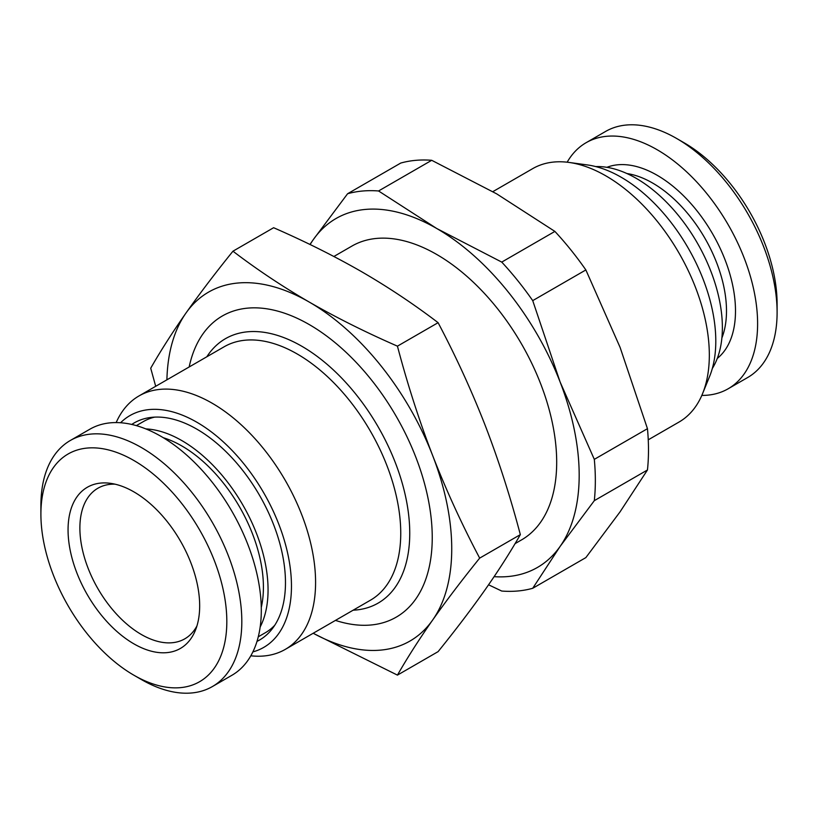 <?xml version="1.0" encoding="UTF-8"?>
<svg xmlns="http://www.w3.org/2000/svg" width="818" height="818" viewBox="0 0 818 818"><rect width="100%" height="100%" fill="white"/><g stroke="black" fill="none" stroke-linecap="round" stroke-linejoin="round"><path stroke-width="1.23" d="M378.56 190.972L436.74 228.508L501.741 262.097L554.89 231.412L496.71 193.876L431.71 160.297L378.56 190.972A219.469 126.708 60 0 0 347.589 193.743L313.376 239.521A201.443 116.299 60 0 1 436.74 228.508A201.443 116.299 60 0 1 560.095 381.965L594.308 459.358A219.469 126.708 60 0 1 594.308 500.667L560.095 546.444A201.443 116.299 -120 0 0 560.095 381.965L532.722 300.625A219.469 126.708 -120 0 0 501.741 262.097M309.94 244.459L313.376 239.521A201.443 116.299 -120 0 0 310.114 244.541M494.123 576.659A201.443 116.299 -120 0 0 560.095 546.444L532.722 588.285A219.469 126.708 60 0 1 501.741 591.046L488.571 584.798M532.722 588.285L585.862 557.6L620.075 511.823L647.457 469.982L594.308 500.667M647.457 469.982A219.469 126.708 -120 0 0 647.457 428.683L594.308 459.358M554.89 231.412A219.469 126.708 60 0 1 585.862 269.94L532.722 300.625M347.589 193.743L400.738 163.058A219.469 126.708 60 0 1 431.71 160.297M647.457 428.683L620.075 347.343L585.862 269.94M515.054 543.653L521.557 539.89A169.633 97.935 -120 0 0 556.69 462.242A169.633 97.935 60 0 0 482.64 291.525A169.633 97.935 60 0 0 351.924 246.075L333.887 256.484M353.141 610.197A152.669 88.15 -120 0 0 409.746 533.224A152.669 88.15 -120 0 0 328.274 365.339A152.669 88.15 -120 0 0 206.831 356.771M116.176 422.579A146.31 84.469 60 0 1 138.968 395.953A146.31 84.469 60 0 1 251.719 435.156A146.31 84.469 60 0 1 315.584 582.396A146.31 84.469 -120 0 1 285.277 649.38L370.452 600.197A146.31 84.469 -120 0 0 400.748 533.224A146.31 84.469 -120 0 0 336.883 385.984A146.31 84.469 -120 0 0 224.142 346.781L138.968 395.953M250.829 655.801A146.31 84.469 -120 0 0 285.277 649.38M120.594 422.742A133.825 77.27 -120 0 1 226.33 444.695A133.825 77.27 -120 0 1 291.464 586.128A133.825 77.27 60 0 1 252.895 651.895M131.749 424.44A125.348 72.373 -120 0 1 229.142 454.839A125.348 72.373 -120 0 1 285.472 582.661A125.348 72.373 60 0 1 257.005 641.384M154.612 417.129A121.923 70.399 -120 0 0 143.375 421.577L136.35 425.626M258.273 636.803L265.298 632.754A121.923 70.399 -120 0 0 274.766 625.238M163.314 437.722A115.358 66.606 -120 0 1 263.416 587.242A115.358 66.606 60 0 1 261.279 607.406M260.185 626.946A121.923 70.399 60 0 0 268.059 589.921A121.923 70.399 -120 0 0 145.849 428.908M212.394 686.558A142.066 82.025 60 0 0 234.173 572.712A142.066 82.025 60 0 0 141.361 447.518A142.066 82.025 -120 0 0 70.328 440.483L89.816 429.235A142.066 82.025 -120 0 1 160.849 436.27A142.066 82.025 60 0 1 253.662 561.465A142.066 82.025 60 0 1 231.883 675.3L212.394 686.558A142.066 82.025 60 0 1 141.361 679.523L133.866 675.198L141.361 679.523M70.328 440.483A142.066 82.025 -120 0 0 40.9 505.524L40.9 514.174A131.473 75.9 -120 0 0 133.866 675.198A131.473 75.9 60 0 0 226.821 621.516A131.473 75.9 60 0 0 133.866 460.503A131.473 75.9 -120 0 0 40.9 514.174M133.866 491.863A93.058 53.732 60 0 1 195.338 630.453A93.058 53.732 60 0 1 133.866 643.838A93.058 53.732 -120 0 1 69.152 544.277A93.058 53.732 -120 0 1 110.379 483.315A93.058 53.732 -120 0 1 133.866 491.863M196.913 625.985A86.943 50.195 60 0 1 184.827 638.817A86.943 50.195 60 0 1 141.361 634.502A86.943 50.195 -120 0 1 84.561 557.896A86.943 50.195 -120 0 1 97.894 488.234A86.943 50.195 -120 0 1 115.041 484.174M777.1 312.476L777.1 303.826A131.473 75.9 -120 0 0 684.134 142.802L676.639 138.477A142.066 82.025 60 0 0 605.606 131.442L586.117 142.7A142.066 82.025 60 0 1 657.151 149.735A142.066 82.025 -120 0 1 749.963 274.93A142.066 82.025 -120 0 1 728.184 388.765L747.672 377.517A142.066 82.025 -120 0 0 777.1 312.476A142.066 82.025 -120 0 0 676.639 138.477L684.134 142.802M701.824 395.421A142.066 82.025 -120 0 0 728.184 388.765M567.171 162.199A142.066 82.025 60 0 1 586.117 142.7M702.519 393.765A146.31 84.469 60 0 0 709.329 355.063A146.31 84.469 -120 0 0 568.96 162.424L587.396 164.939A133.825 77.27 -120 0 1 715.791 341.147A133.825 77.27 60 0 1 709.564 376.536L702.519 393.765A146.31 84.469 60 0 1 679.032 422.047L648.245 439.818M568.96 162.424A146.31 84.469 -120 0 0 532.722 168.62L492.835 191.657M595.76 166.586A121.923 70.399 60 0 1 722.376 327.629A121.923 70.399 -120 0 1 712.325 368.478M313.212 633.244A201.443 116.299 -120 0 0 432.65 620.024A201.443 116.299 -120 0 0 432.65 455.544A201.443 116.299 -120 0 0 309.286 302.087A201.443 116.299 -120 0 0 185.931 313.11A201.443 116.299 -120 0 0 166.903 379.828M335.472 620.402A173.876 100.389 -120 0 0 432.241 537.549A173.876 100.389 -120 0 0 309.296 324.593A173.876 100.389 -120 0 0 189.162 366.975M313.171 633.275L397.436 675.116C407.528 657.488 419.266 639.124 432.65 620.024C446.168 600.852 461.843 580.207 479.675 558.121C461.853 524.369 446.178 490.176 432.65 455.544C419.256 420.8 407.517 384.337 397.436 346.157C365.615 332.251 336.239 317.568 309.286 302.087C282.455 286.504 257.005 269.541 232.956 251.198C215.257 273.13 199.582 293.764 185.931 313.11C172.434 332.384 160.696 350.748 150.716 368.202L155.696 386.3M232.956 251.198L273.621 227.721C305.4 241.607 334.787 256.29 361.771 271.791C388.57 287.343 414.02 304.306 438.1 322.681L397.436 346.157M397.436 675.116L438.1 651.639C455.933 629.543 471.597 608.909 485.125 589.727C498.51 570.627 510.248 552.273 520.34 534.635C510.248 496.424 498.51 459.961 485.125 425.248C471.587 390.585 455.912 356.403 438.1 322.681M479.675 558.121L520.34 534.635M261.76 605.156A106.882 61.708 60 0 1 261.259 606.475M165.502 438.438A106.882 61.708 -120 0 0 164.111 438.213M606.905 167.312A110.798 63.968 60 0 1 657.151 175.267A110.798 63.968 -120 0 1 728.122 268.396A110.798 63.968 -120 0 1 717.253 358.458M626.956 173.549A104.428 60.297 60 0 1 652.652 183.058A104.428 60.297 -120 0 1 721.875 337.977M261.259 606.383L261.78 605.034M164.193 438.254L165.625 438.479"/></g></svg>

